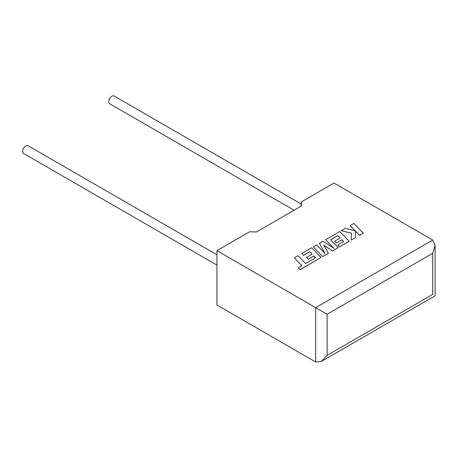 <?xml version="1.0" encoding="UTF-8"?>
<svg xmlns="http://www.w3.org/2000/svg" width="458" height="458" viewBox="0 0 458 458"><rect width="100%" height="100%" fill="white"/><g stroke="black" fill="none" stroke-linecap="round" stroke-linejoin="round"><path stroke-width="0.69" d="M216.932 254.774L28.047 145.718A4.465 2.576 120 0 0 25.814 145.942A4.465 2.576 120 0 0 22.9 149.875A4.465 2.576 120 0 0 23.587 153.453L216.932 265.079M294.122 210.239L109.674 103.748A4.465 2.576 -60 0 1 108.987 100.176A4.465 2.576 -60 0 1 111.901 96.237A4.465 2.576 -60 0 1 114.134 96.02L301.295 204.073M216.932 250.646L315.642 307.639L432.724 240.044L334.008 183.051L301.295 201.938L301.645 205.894L256.497 231.966L249.644 231.759L216.932 250.646L216.932 304.988L315.642 361.98L315.642 307.639L327.121 314.268L327.121 355.356L321.384 361.414L315.642 361.98M301.295 206.1L301.295 201.938M432.724 240.044L435.1 245.299L432.724 253.297L327.121 314.268M327.121 355.356L432.724 294.385C435.821 296.171 435.821 296.171 432.724 294.385L432.724 253.297M350.158 225.559L355.242 230.849L345.263 228.387L341.273 230.695L351.343 233.099L351.212 240.095L355.528 237.605L355.511 231.158L359.501 235.309L363.234 233.156L353.891 223.407L350.158 225.628L355.156 230.832M363.234 233.156L359.501 235.378L355.511 231.221M341.273 230.695L351.343 233.168M351.212 240.095L355.528 237.605M337.855 235.544L340.185 237.965L334.558 241.211L336.286 243.015L341.92 239.763L343.649 241.584L337.672 245.03L339.458 246.879L349.145 241.286L339.807 231.536L325.678 239.694L334.002 248.368L322.982 241.251L319.484 243.272L325.025 253.618L316.661 244.898L313.329 246.822L322.672 256.64L328.426 253.32L323.703 245.162L332.565 250.927L338.153 247.635L330.584 239.74L337.855 235.544L340.145 237.988M322.672 256.572L328.426 253.251M323.766 245.265L332.565 250.927M332.565 250.858L338.153 247.635M330.624 239.786L337.855 235.612M334.558 241.211L336.286 243.078L341.92 239.832L343.609 241.606M337.672 245.03L339.458 246.948L349.145 241.286M325.678 239.694L333.836 248.265M319.484 243.272L324.945 253.537M313.329 246.822L322.672 256.64M294.288 257.82L301.828 265.686L298.238 267.758L300.042 269.636L321.092 257.482L311.749 247.738L301.845 253.457L303.631 255.306L309.803 251.74L312.133 254.161L306.505 257.407L308.234 259.205L313.862 255.959L315.596 257.78L305.56 263.527L298.021 255.661L294.288 257.82L301.788 265.709M298.238 267.758L300.042 269.705L321.092 257.482M301.845 253.457L303.631 255.369L309.803 251.808L312.093 254.184M306.505 257.407L308.234 259.274L313.862 256.028L315.551 257.802M435.1 245.299L435.1 295.759L321.384 361.414"/></g></svg>
